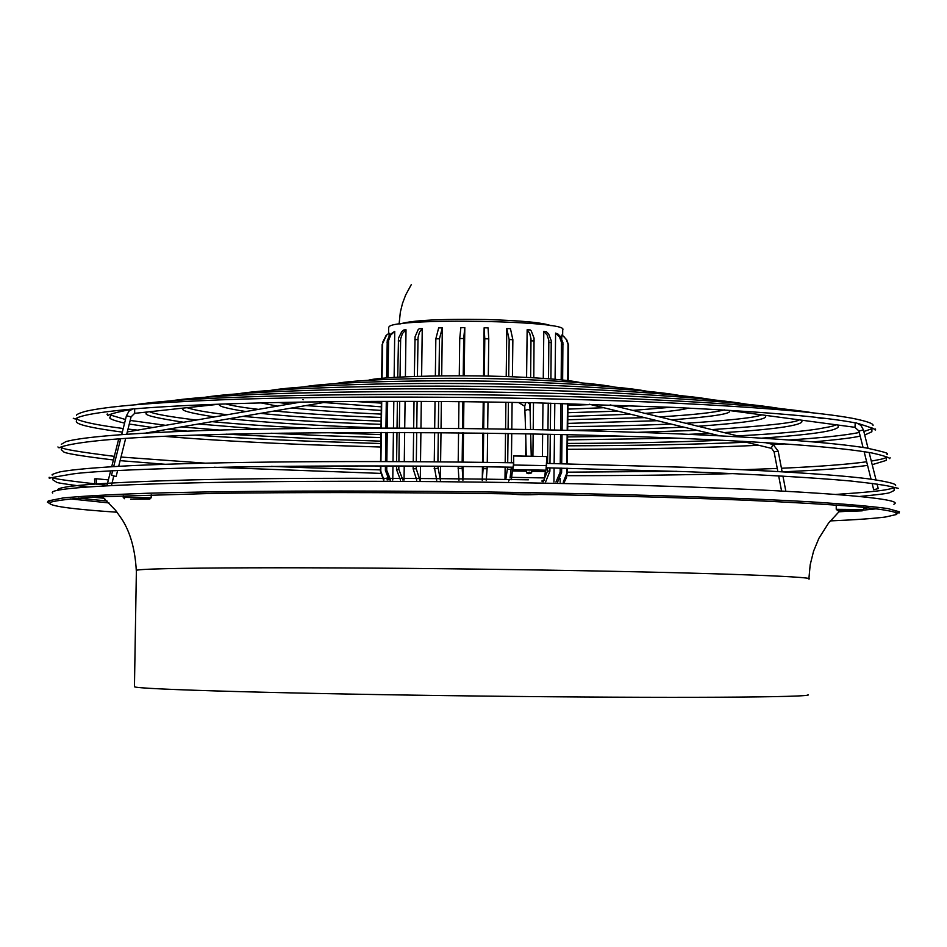 <?xml version="1.0" encoding="UTF-8"?>
<svg xmlns="http://www.w3.org/2000/svg" width="947" height="947" viewBox="0 0 947 947"><rect width="100%" height="100%" fill="white"/><g stroke="black" fill="none" stroke-linecap="round" stroke-linejoin="round"><path stroke-width="1.42" d="M104.063 498.264L92.581 497.175M58.016 490.593C53.103 486.273 96.393 482.733 187.873 479.987C281.283 477.631 417.201 477.833 528.367 479.821M863.605 508.243L868.375 507.781M101.365 496.974L100.145 496.749M823.417 418.456L821.582 418.373M724.041 432.601L722.407 432.211M697.998 426.268L696.353 425.878M856.526 422.918L854.774 422.776M777.854 471.547L774.09 451.885L778.174 451.092L773.178 444.569L771.616 444.179M618.036 406.819L616.343 406.429M644.99 413.377L643.321 412.987M671.648 419.864L669.991 419.462M111.805 475.335L116.102 476.601L111.805 475.335M132.947 408.855L129.052 411.069L126.436 415.745L131.065 416.881L134.663 413.342L134.652 408.879L133.054 408.82M855.709 422.966C825.097 416.929 764.158 411.72 672.903 407.364L527.017 402.522L525.715 402.653L524.733 406.239L518.506 402.522M898.502 512.339L898.963 513.144L899.437 511.806L887.801 508.563C871.252 506.302 845.316 504.053 809.969 501.803C732.055 497.388 611.146 493.671 481.869 491.895C352.473 490.321 228.925 490.901 147.14 493.269C109.805 494.583 81.785 496.145 63.082 497.968L48.297 500.88L47.445 502.218L49.753 503.544M117.061 512.232C75.144 509.415 52.689 506.527 49.729 503.591L50.593 502.253C57.033 500.276 72.931 498.477 98.287 496.844L216.046 493.328C294.825 492.298 383.417 492.345 481.798 493.47C580.002 494.89 667.28 497.104 743.655 500.123C789.668 502.182 827.027 504.337 855.721 506.586C878.958 508.835 892.761 511.013 897.117 513.12L896.655 514.446L885.705 516.967C874.128 518.506 855.65 519.82 830.27 520.909M808.892 579.079C818.492 576.522 690.872 572.13 515.902 569.656C316.476 566.697 132.746 567.431 136.38 570.556L134.45 686.705C134.415 689.345 292.019 693.855 481.052 696.057C670.109 698.294 816.965 697.394 807.992 694.648M538.121 494.334L538.121 494.476C527.775 494.973 519.051 494.831 511.936 494.074L512.86 493.92M520.436 494.038L530.592 494.204M847.79 510.469L857.011 510.8L847.79 510.469M846.239 510.279L862.22 510.835L853.531 511.191L837.61 510.599L846.239 510.279M836.367 509.332L863.557 509.522M133.385 499.105L144.441 499.045L133.385 499.105M130.627 499.223L149.756 499.116L130.627 499.223M123.276 497.376L151.094 497.814M488.309 376.125L488.759 338.86L488.084 327.899L484.118 327.816L483.538 376.03M483.23 401.954L482.899 428.719M482.852 433.122L482.497 462.349M482.437 466.764L482.272 480.508L483.242 466.776M462.1 466.516L462.917 480.283L463.083 466.528M463.142 462.112L463.509 432.886M463.557 428.482L463.888 401.717M464.208 375.805L464.811 327.603L460.858 327.603L459.733 338.529L459.271 375.793M437.857 466.279L440.379 480.271L440.556 466.303M440.615 461.887L440.982 432.672M441.042 428.269L441.373 401.516M441.704 375.852L442.308 327.828L438.662 327.922L435.833 338.848L435.36 375.935M420.279 480.141L420.468 466.149M420.515 461.734L420.894 432.53M420.953 428.139L421.297 401.41M421.628 376.219L422.244 328.573L419.154 328.751L418.112 329.734L415.07 336.777L414.348 376.444M404.038 480.046L404.227 466.042M404.286 461.639L404.665 432.459M404.724 428.068L405.079 401.35M405.399 376.788L406.014 329.769L403.718 330.018L401.765 331.616L398.509 338.091L397.716 377.178M392.768 479.999L392.958 465.995M393.017 461.591L393.407 432.424M393.467 428.032L393.822 401.35M394.13 377.391L394.745 331.332L389.868 334.634L387.24 340.719L386.601 377.936M567.762 380.564L568.011 344.377L566.472 339.807L564.092 336.777L561.784 335.049L561.737 338.647M560.186 478.413L560.151 482.094M562.636 379.996L562.909 342.672L560.458 336.528L557.83 333.936L555.593 333.107L555.084 379.285M554.812 403.304L554.516 429.997M554.469 434.389L554.137 463.557M554.09 467.96L553.936 481.964M550.917 378.954L551.237 340.742L548.609 333.9L546.194 331.592L543.803 331.296L543.27 378.398M542.986 403.031L542.69 429.737M542.631 434.128L542.382 456.418M542.229 470.28L542.217 471.476M542.11 480.271L542.098 481.727M533.8 377.806L534.049 338.103L531.279 330.988L530.296 329.97L527.148 329.734L526.591 377.427M525.869 440.9L525.692 456.111M525.526 469.984L525.514 471.18M512.422 376.811L512.86 339.701L510.457 328.716L506.775 328.538L506.207 376.598M505.899 402.297L505.58 429.05M505.532 433.454L505.189 462.669M505.13 467.084L504.988 479.667M562.636 335.593L562.707 329.781C570.437 320.607 393.94 317.553 389.016 326.81L388.649 327.603M387.169 479.987L387.205 477.466M389.099 335.723L389.134 333.143L386.08 335.487L382.659 342.317L382.032 378.338M526.591 471.204L512.398 470.955L512.658 469.759L545.519 470.339L544.158 480.295M529.48 472.186L531.646 472.896L528.817 473.701L526.639 472.979L529.48 472.186M511.38 477.525L513.44 464.93L513.653 455.898L546.869 456.584L545.981 470.185L531.575 470.091L531.646 472.861M878.141 488.605L873.702 489.765L878.141 488.605M113.912 457.993L113.829 459.354M279.14 405.813L183.54 422.255M154.515 427.239L152.739 427.547M512.647 469.771L526.568 470.114M512.398 470.955L511.368 479.715M513.653 455.898L513.724 465.024L512.658 469.759M546.869 456.584L513.937 455.981M96.499 484.213L96.168 478.756L94.534 478.933L94.842 484.059M96.168 478.756L108.384 479.88M488.001 402.025L487.681 428.778M487.622 433.181L487.267 462.408M487.22 466.824L486.249 480.579M483.29 462.361L483.645 433.122M483.704 428.731L484.024 401.966M484.331 376.042L484.781 338.766L484.118 327.816M464.811 327.603L463.687 338.529L463.225 375.805M462.905 401.717L462.574 428.47M462.515 432.874L462.16 462.1M458.964 480.259L458.135 466.469M458.194 462.065L458.561 432.826M458.608 428.435L458.94 401.67M442.308 327.828L439.479 338.766L439.006 375.888M438.686 401.504L438.343 428.245M438.295 432.649L437.916 461.864M436.709 480.271L434.2 466.244M434.259 461.84L434.637 432.625M434.685 428.222L435.028 401.481M422.244 328.573L419.462 332.255L418.029 337.57L417.426 376.338M417.106 401.386L416.763 428.115M416.704 432.507L416.325 461.71M416.266 466.113L416.23 468.741L419.912 480.141M416.751 480.117L413.141 468.824L413.176 466.102M413.235 461.686L413.614 432.495M413.673 428.103L414.017 401.374M406.014 329.769L402.463 333.498L400.652 338.813L400.025 377.048M399.705 401.35L399.35 428.044M399.291 432.436L398.9 461.615M398.841 466.019L398.805 469.345L402.901 480.046M400.474 480.034L396.497 469.463L396.544 466.007M396.604 461.603L396.982 432.436M397.042 428.044L397.397 401.35M394.745 331.332L390.673 335.108L388.613 340.435L387.974 377.817M387.654 401.35L387.299 428.032M387.24 432.412L386.85 461.568M386.79 465.971L386.731 470.185L390.602 479.999M389.087 479.987L385.37 470.339L385.429 465.971M385.488 461.568L385.879 432.412M385.938 428.02L386.293 401.35M381.724 401.362L381.369 428.02M381.31 432.412L380.919 461.556M380.86 465.96L380.789 471.215L383.985 479.975M383.488 479.975L380.434 471.381L380.505 465.948M380.564 461.556L380.954 432.412M381.014 428.02L381.369 401.362M381.677 378.362L382.138 344.566L386.625 334.954M564.305 482.177L566.543 477.489M563.027 335.877L566.708 339.76L568.484 344.826L568.224 380.623M567.963 403.635L567.679 430.305M567.632 434.685L567.3 463.829M567.253 468.232L567.194 473.547L563.844 482.177M563.24 482.153L566.744 473.37L566.791 468.22M566.839 463.817L567.158 434.673M567.206 430.293L567.502 403.623M562.376 403.493L562.08 430.163M562.033 434.555L561.713 463.71M561.666 468.114L561.618 472.387L557.605 482.035M555.984 481.999L560.151 472.198L560.186 468.078M560.245 463.675L560.565 434.519M560.612 430.127L560.908 403.458M561.169 379.854L561.453 342.352L559.523 336.966L555.593 333.107M550.645 403.197L550.349 429.902M550.302 434.294L549.97 463.462M549.923 467.877L549.887 471.239L545.661 481.798M543.14 481.751L547.496 471.061L547.532 467.83M547.579 463.414L547.911 434.247M547.958 429.855L548.254 403.15M548.526 378.764L548.846 340.447L547.188 335.084L543.803 331.296M533.504 402.818L533.208 429.547M533.149 433.939L532.901 456.241M530.213 414.727L530.356 402.759M530.64 377.64L530.995 338.813L529.74 333.462L527.148 329.734M512.114 402.404L511.806 429.157M511.759 433.548L511.416 462.763M511.356 467.179L510.066 477.963M509.036 480.496L508.669 481.123M505.805 479.383L507.651 467.12M507.71 462.716L508.054 433.489M508.101 429.098L508.421 402.345M508.717 376.681L509.155 339.535L506.775 328.538M78.719 498.134L107.058 501.022L78.423 498.158M52.689 493.103C41.384 484.296 272.239 478.211 529.101 482.887C754.12 486.651 911.464 496.95 893.885 504.254M876.993 508.74L862.895 510.173M849.329 511.167L838.829 511.806M104.892 498.998L101.483 496.678M136.297 570.662L136.297 570.698C135.149 549.662 130.414 532.605 122.092 519.501L115.605 510.35L102.181 496.63M126.732 434.176L131.065 416.893M219.787 404.144L134.438 413.365M525.123 410.406L527.941 409.542L530.107 410.288L530.58 429.5M528.035 402.712L528.864 403.481C529.373 402.866 529.787 405.127 530.107 410.288M551.083 325.721C542.714 322.572 520.672 320.5 484.935 319.494C440.308 318.843 412.111 320.311 400.368 323.874M859.012 431.039L863.356 429.95M854.999 427.322L855.224 422.942M771.284 448.286L772.87 444.534M118.766 438.887L120.494 439.444M863.06 447.446L858.905 430.968L854.881 427.298L727.024 410.217M513.724 465.024L546.668 465.616M545.247 471.535L531.61 471.286M544.679 477.939L511.865 477.359M545.957 470.197L513.061 469.617M483.219 468.67L487.196 468.741M488.759 338.86L484.781 338.766M458.111 468.41L462.077 468.422M463.687 338.529L459.733 338.529M434.176 468.457L437.834 468.422M439.479 338.766L435.833 338.848M413.141 468.824L416.23 468.741M417.911 339.535L414.822 339.701M396.497 469.463L398.805 469.345M400.498 340.766L398.202 341.003M385.37 470.339L386.731 470.185M388.448 342.388L387.074 342.672M560.151 472.198L561.618 472.387M563.027 344.613L561.559 344.306M547.496 471.061L549.887 471.239M551.332 342.696L548.94 342.412M534.215 341.015L531.066 340.778M507.628 469.238L511.333 469.345M512.86 339.701L509.155 339.535M109.012 502.94L70.09 498.88M525.585 429.405L524.733 406.239M581.872 382.919C572.888 380.682 554.469 378.859 526.639 377.427M863.605 508.302L868.719 507.817M713.079 399.847C690.612 395.893 652.175 392.567 597.77 389.88M724.301 409.862C714.322 412.584 692.707 414.928 659.467 416.881M644.599 417.627L567.786 419.758M381.156 417.473L366.88 416.905M679.958 395.55C660.592 391.999 627.103 389.051 579.469 386.672M671.021 407.281L632.809 410.394M617.858 411.152L567.869 412.703M647.109 391.289C630.998 388.175 602.47 385.595 561.524 383.535M590.762 404.594L567.951 405.399M680.905 433.998C771.45 437.964 833.253 442.628 866.292 447.967C897.709 454.809 883.74 453.506 887.552 454.572M886.499 456.833L886.191 460.42L872.199 464.681M887.398 457.271C882.154 458.632 887.966 458.088 871.287 461.094M866.659 461.781C847.47 464.409 819.072 466.563 781.453 468.256M777.262 468.445L743.099 469.724M676.632 471.31L567.217 472.174M380.445 469.89L306.485 467.7M614.473 387.086C601.783 384.399 578.274 382.197 543.909 380.457M685.119 467.273C771.272 470.588 832.034 474.4 867.416 478.697C903.32 483.81 894.394 486.024 895.436 485.48M894.418 487.634L894.015 490.617C887.457 493.221 895.483 492.878 859.533 496.488M894.856 487.8L887.599 489.433C880.982 490.901 863.759 492.558 835.941 494.429M864.718 435.004L871.867 431.773L871.986 427.772M873.063 425.428C873.489 423.569 866.718 421.214 852.762 418.361C820.836 412.43 760.95 407.328 673.104 403.055M872.968 428.387L863.842 431.501M859.296 432.507C844.44 435.431 821.025 437.916 789.064 439.976M746.236 442.249C693.962 444.463 634.383 445.658 567.502 445.812M380.801 443.527L312.261 441.29M746.508 404.191C721.069 399.835 677.709 396.154 616.438 393.135M761.802 414.869C755.659 417.568 730.326 420.373 685.806 423.285M670.985 424.019C640.397 425.404 605.973 426.268 567.715 426.635M381.061 424.351L352.604 423.273M780.281 408.595C751.989 403.836 703.716 399.8 635.473 396.473M799.138 419.864C796.238 422.599 767.129 425.854 711.836 429.607M697.051 430.329L637.319 432.329M813.331 412.868C782.08 407.802 729.261 403.469 654.886 399.871M836.379 424.836C831.774 426.055 837.29 425.558 817.545 429.05C799.031 431.808 772.373 434.081 737.571 435.869M677.697 438.201L567.573 439.893M380.883 437.609L324.762 435.715M822.481 418.55L815.178 417.225M722.372 440.225C676.987 442.154 625.375 443.22 567.525 443.433M761.802 438.141C822.517 433.844 835.988 430.116 838.308 426.979L837.929 425.049M380.836 441.148L324.62 439.266L226.333 434.164M709.67 433.395L688.86 434.33M623.256 436.236L567.596 436.91M723.863 432.613C781.843 428.944 800.523 424.883 801.943 421.746L801.541 420.184M380.919 434.626L325.519 432.59M683.639 427.085C650.281 428.79 611.632 429.843 567.679 430.246M697.809 426.28C743.75 422.954 766.372 419.687 765.685 416.479M381.014 427.961L352.45 426.896C302.034 424.812 260.993 422.078 229.34 418.704M858.124 423.463C886.463 432.412 870.684 429.772 875.549 429.038M758.819 445.291C704.023 447.824 640.231 449.174 567.466 449.316M773.048 444.569L784.743 443.906M813.284 441.894C838.462 439.586 854.099 437.656 860.196 436.07M380.753 447.031L312.131 444.83C254.601 442.616 205.191 439.775 163.89 436.318M898.23 488.321L891.979 486.876C886.877 485.42 873.098 483.467 850.631 480.993C811.828 477.513 756.606 474.376 684.953 471.618L546.537 467.806M890.18 457.851C887.505 459.721 896.797 458.549 871.998 452.986C841.031 447.41 777.274 442.521 680.727 438.319C485.326 430.045 210.731 430.968 110.929 439.491C61.247 443.717 58.418 448.582 58.986 447.836L57.909 446.948M867.57 465.391C848.82 468.007 820.576 470.15 782.814 471.831M733.771 473.595C683.556 475.003 627.968 475.702 567.004 475.678M380.552 473.393L214.117 467.25M603.653 407.719L567.904 409.116M617.835 406.831L631.85 405.659M630.643 414.253L567.833 416.384M644.8 413.389C668.203 411.649 682.763 409.885 688.493 408.11M657.289 420.705L567.75 423.404M671.459 419.876C711.363 416.798 730.705 413.898 729.51 411.176M381.108 421.119L366.726 420.551C323.27 418.716 287.876 416.313 260.52 413.354M125.667 438.414L118.683 466.303M117.629 470.529L116.102 476.601M530.687 433.892L531.243 456.217M895.317 512.102L896.655 514.446M862.22 510.835L863.605 509.486L863.605 507.308M124.566 498.714L123.193 497.293L123.205 495.672M863.427 429.867L868.056 448.262M869.121 452.477L876.022 479.857M877.076 484.035L878.236 488.64M863.415 429.843L860.93 425.428L856.573 422.93M778.671 475.856L781.559 490.96M774.09 451.885L771.651 448.405L742.199 441.266M589.283 404.227L719.507 435.774M118.718 438.899L113.794 458.407M113.77 458.526L111.699 466.705M110.645 470.919L106.881 485.823M121.098 434.566L121.891 433.844M300.803 402.073L279.081 405.801M183.481 422.244L154.444 427.239M152.68 427.547L127.3 431.915M219.491 404.18L219.432 404.393C217.988 406.168 226.901 408.571 246.184 411.578M381.203 414.099C344.815 412.525 315.067 410.477 291.96 407.956M260.97 402.889L277.696 406.156M381.298 406.831L323.696 402.522M302.862 399.575L303.514 399.705M165.133 464.279L120.103 460.644M113.403 459.982C80.282 455.933 63.638 453.14 63.485 451.624L61.247 449.624L61.886 446.664M513.203 467.214C314.108 463.699 117.049 467.984 73.333 473.867C34.944 480.129 55.707 478.14 49.114 477.324M87.834 487.054C65.58 484.189 55.115 482.532 56.429 482.106L52.665 479.727L53.103 477.312M73.274 418.266L75.251 419.024C77.678 417.071 86.011 413.259 132.26 409.057M77.192 417.935L76.328 421.261C76.103 422.93 79.027 426.375 122.329 432.116M525.834 402.664C370.431 399.48 210.08 402.309 134.225 408.891M183.398 408.086L183.079 408.737C180.676 410.584 191.294 413.318 214.91 416.964M259.975 429.098L198.42 423.996M147.164 412.004L146.619 413.058C142.997 414.881 155.415 417.97 183.872 422.291M107.248 413.946L107.094 414.526C112.22 416.881 96.594 416.041 131.787 409.246M186.973 431.11L167.737 429.263M111.036 414.147L110.065 417.343C108.455 418.479 113.297 420.409 124.59 423.12M129.266 424.043L153.071 427.594M654.685 399.859C469.748 390.72 204.588 393.668 136.084 404.594M324.655 435.703L271.043 433.229M219.526 430.045L181.398 426.919M165.607 425.321L130.177 420.432M125.489 419.521L111.166 415.248M111 415.153L110.101 414.632M635.271 396.462C468.315 388.152 230.263 390.981 169.229 401.126M311.563 428.352C272.925 426.505 239.757 424.268 212.057 421.664M196.301 420.042C169.691 416.787 154.136 414.028 149.638 411.732M616.248 393.135C467.925 385.701 257.631 388.317 203.096 397.551M352.485 423.273C309.432 421.474 272.937 419.166 242.988 416.36M227.233 414.727C207.63 412.49 194.242 410.146 187.08 407.683M672.891 403.043C533.007 396.485 343.737 395.183 220.9 399.835C151.177 402.653 105.934 406.523 85.194 411.412C79.193 413.176 76.281 414.537 76.458 415.496M312.155 441.29C268.889 439.609 229.861 437.538 195.07 435.087M159.664 432.282L153.426 431.714M137.587 430.139L128.011 429.074M123.24 428.506C82.247 423.285 76.423 418.941 77.382 419.201M77.169 419.095L76.151 418.491M684.906 467.262L546.715 463.403M513.499 462.799C364.133 460.372 213.88 461.651 130.84 465.675C96.227 467.451 72.576 469.523 59.91 471.89C52.996 473.95 50.605 474.992 52.724 475.003M111.486 485.574L113.64 476.424M107.047 485.195C68.421 480.946 50.44 478.377 53.103 477.489L52.843 477.395M543.744 380.445C466.445 376.29 356.001 378.622 335.51 383.677M680.704 433.986C530.876 427.618 326.455 426.28 199.403 430.672C127.431 433.335 82.957 436.981 65.982 441.574L61.33 444.285M306.378 467.7L271.292 466.362M204.895 463.142L121.003 457.034M114.315 456.359C78.518 451.861 61.07 448.89 61.957 447.446M61.875 447.41L61.034 447.02M561.346 383.523C466.883 378.611 333.249 380.86 302.78 387.086M381.345 403.102L354.616 401.469M579.292 386.66C467.333 380.978 310.225 383.168 269.836 390.531M381.25 410.406L305.763 405.6M289.853 403.955L278.477 402.487M597.581 389.868C467.593 383.31 284.278 385.713 236.632 394.023M366.749 416.893C330.598 415.354 299.761 413.389 274.216 411.01M258.413 409.364C243.462 407.636 232.571 405.825 225.765 403.931M328.526 401.694L145.98 432.992M610.176 404.89L616.485 406.429M618.083 406.819L643.463 412.987M645.049 413.377L670.133 419.474M671.707 419.852L696.483 425.878M698.057 426.257L722.549 432.211M724.112 432.601L742.128 436.969M765.365 442.628L771.758 444.179M778.174 451.115L782.115 471.784M782.944 476.092L785.75 490.795M864.114 451.672L871.039 479.17M872.092 483.361L873.702 489.765M526.568 470.079L526.639 472.979M513.085 469.605L545.981 470.185M411.377 284.467L405.659 294.99L402.499 303.407L400.344 312.143L399.101 324.063M388.649 327.402L388.566 333.474M149.756 499.116L151.177 497.743L151.236 494.713M836.225 509.237L836.26 505.071M837.61 510.599L836.26 509.214M839.8 510.895L828.566 523.052L818.906 538.298L813.556 551.225L810.182 564.814L808.892 578.724M50.511 502.301L49.729 503.591M897.117 513.12L899.437 511.806M50.593 502.253L48.297 500.88M525.692 433.797L526.236 456.123M126.436 415.745L121.725 434.519M120.66 438.757L113.687 466.587M112.622 470.813L111.462 475.453M526.461 377.427C466.315 374.148 380.86 376.243 368.205 380.303"/></g></svg>
